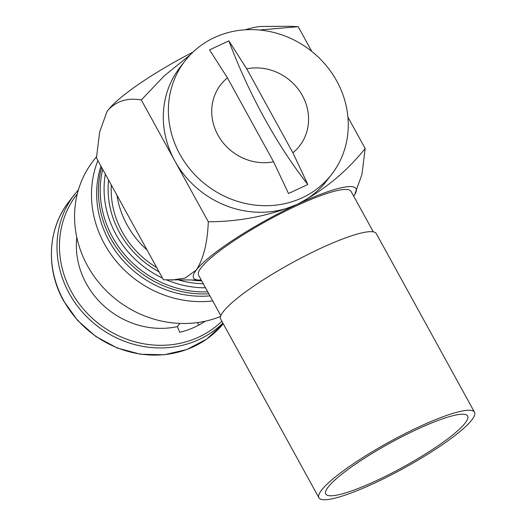 <?xml version="1.0" encoding="UTF-8"?>
<svg xmlns="http://www.w3.org/2000/svg" width="526" height="526" viewBox="0 0 526 526"><rect width="100%" height="100%" fill="white"/><g stroke="black" fill="none" stroke-linecap="round" stroke-linejoin="round"><path stroke-width="0.79" d="M465.188 423.022A80.932 13.683 -28.8 0 1 390.095 473.985A80.932 13.683 -28.8 0 1 325.785 493.999A80.932 13.683 -28.8 0 1 328.231 486.991A80.932 13.683 -28.8 0 1 403.324 436.028A80.932 13.683 -28.8 0 1 467.634 416.02A80.932 13.683 -28.8 0 1 465.188 423.022M321.59 490.087A88.776 15.004 -28.8 0 1 403.961 434.187A88.776 15.004 -28.8 0 1 474.505 412.239A88.776 15.004 -28.8 0 1 471.829 419.926A88.776 15.004 -28.8 0 1 389.457 475.826A88.776 15.004 -28.8 0 1 318.914 497.774A88.776 15.004 -28.8 0 1 321.59 490.087M318.914 497.774L220.723 319.17A88.776 15.004 -28.8 0 1 223.405 311.484A88.776 15.004 -28.8 0 1 305.777 255.583A88.776 15.004 -28.8 0 1 376.314 233.636L474.505 412.239M201.701 280.871A88.499 81.28 -142.3 0 1 191.865 280.049M156.695 267.543A88.499 81.28 -142.3 0 1 122.17 231.821A88.499 81.28 -142.3 0 1 111.334 185.034M209.946 295.862A99.828 91.688 -142.3 0 1 109.053 240.862A99.828 91.688 -142.3 0 1 100.953 166.15M212.728 300.925A104.109 95.62 -142.3 0 1 104.398 243.893A104.109 95.62 -142.3 0 1 97.889 160.581M220.591 316.455A104.109 95.62 -142.3 0 1 87.48 265.755A104.109 95.62 -142.3 0 1 93.234 160.903L96.541 156.63M179.879 323.418L177.42 326.593A80.577 74.008 -142.3 0 1 86.336 283.665A80.577 74.008 -142.3 0 1 76.796 237.285M302.338 197.73A92.701 85.14 -142.3 0 1 191.431 170.943A92.701 85.14 -142.3 0 1 185.007 60.937A92.701 85.14 -142.3 0 1 214.306 37.602A92.701 85.14 -142.3 0 1 325.213 64.389A92.701 85.14 -142.3 0 1 331.636 174.395A92.701 85.14 -142.3 0 1 302.338 197.73M331.636 174.395L326.561 180.957A92.701 85.14 -142.3 0 1 297.262 204.292A92.701 85.14 -142.3 0 1 174.81 160.864A92.701 85.14 -142.3 0 1 179.931 67.499L185.007 60.937M209.565 49.878L228.869 40.864A213.918 76.5 -115 0 0 307.828 184.488L288.524 193.509L273.566 161.784A49.917 45.841 -142.3 0 1 217.915 135.031A49.917 45.841 -142.3 0 1 227.423 77.848L209.565 49.878M220.848 315.692L198.585 275.203A86.994 14.708 -28.8 0 1 295.875 206.08A86.994 14.708 -28.8 0 1 351.052 191.385L373.315 231.874M147.076 250.047A89.131 81.865 -142.3 0 1 127.114 224.99A89.131 81.865 -142.3 0 1 116.996 195.337M201.195 279.944A92.701 15.668 -28.8 0 1 199.499 280.016L163.422 279.779L96.442 157.945L99.677 131.921L106.85 111.939L108.356 109.796C116.811 100.893 127.798 97.612 141.316 99.947L208.296 221.781C239.803 221.643 269.463 215.818 297.262 204.292C323.891 190.366 346.529 171.772 365.169 148.516L361.947 174.468L354.629 194.732A92.701 15.668 -28.8 0 1 353.663 196.126M141.316 99.947L164.316 75.764L190.195 54.895M259.456 30.021L298.189 26.681L311.78 51.403M347.91 117.127L365.169 148.516M199.499 280.016A92.701 15.668 -28.8 0 1 196.382 269.923A92.701 15.668 -28.8 0 1 297.262 204.292A92.701 15.668 -28.8 0 1 354.629 194.732M171.417 280.154L185.31 278.011L196.382 269.923C203.542 258.654 207.507 242.604 208.296 221.781M298.189 26.681L290.188 26.3L262.112 26.445A92.701 15.668 -28.8 0 0 245.228 29.804M106.798 112.018A92.701 15.668 -28.8 0 1 106.982 111.729A92.701 15.668 -28.8 0 1 108.356 109.796A92.701 15.668 -28.8 0 1 192.93 52.159M292.877 152.77L246.727 68.827A49.917 45.841 -142.3 0 1 302.384 95.581A49.917 45.841 -142.3 0 1 292.877 152.77L307.828 184.488M273.566 161.784L227.423 77.848M246.727 68.827L228.869 40.864M177.42 326.593L179.682 332.281A86.284 79.242 37.7 0 0 205.225 321.202M197.441 322.583L198.808 325.075M203.279 283.744A92.208 84.686 -142.3 0 1 179.169 280.115M159.069 271.87A92.208 84.686 -142.3 0 1 119.553 232.617A92.208 84.686 -142.3 0 1 108.586 180.03M162.495 278.09A96.1 88.263 -142.3 0 1 116.003 234.484A96.1 88.263 -142.3 0 1 105.345 174.139M207.737 291.845A98.875 90.807 -142.3 0 1 112.498 237.081A98.875 90.807 -142.3 0 1 102.708 169.339M208.802 293.784A99.828 91.688 -142.3 0 1 110.828 238.574A99.828 91.688 -142.3 0 1 101.656 167.426M69.097 201.419A98.401 90.38 37.7 0 0 63.659 300.53A98.401 90.38 37.7 0 0 223.241 323.746L206.771 339.053L186.638 349.606L164.073 354.774L140.468 354.235L117.259 348.028L95.864 336.528L77.598 320.452L63.567 300.773C45.512 268.74 47.741 228.337 69.097 201.419L78.466 189.656M222.866 323.063A98.401 90.38 -142.3 0 1 69.195 293.37A98.401 90.38 -142.3 0 1 74.633 194.258M77.309 193.884A96.528 88.657 37.7 0 0 71.431 291.785A96.528 88.657 37.7 0 0 221.854 321.222M205.502 287.781A96.1 88.263 -142.3 0 1 166.854 280.029"/></g></svg>
